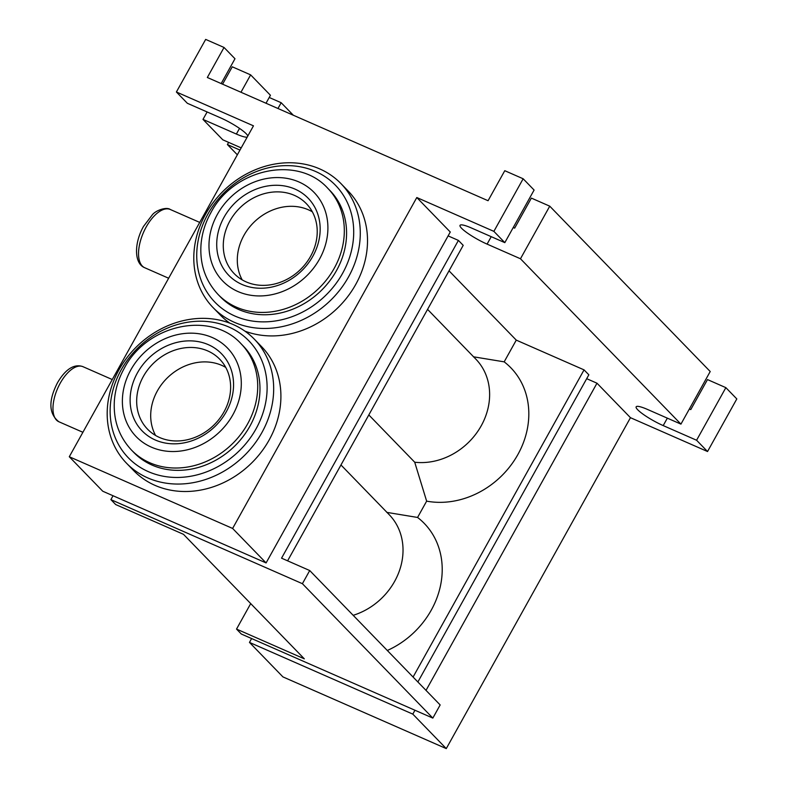 <?xml version="1.0" encoding="UTF-8"?>
<svg xmlns="http://www.w3.org/2000/svg" width="788" height="788" viewBox="0 0 788 788"><rect width="100%" height="100%" fill="white"/><g stroke="black" fill="none" stroke-linecap="round" stroke-linejoin="round"><path stroke-width="1.18" d="M137.437 372.852A55.347 47.595 -44.1 0 0 155.315 440.009A55.347 47.595 -44.1 0 0 226.245 411.838A55.347 47.595 -44.1 0 0 208.367 344.681A55.347 47.595 -44.1 0 0 137.437 372.852M223.969 411.917A50.255 43.212 135.9 0 1 147.583 429.214A50.255 43.212 135.9 0 1 143.327 376.506A50.255 43.212 135.9 0 1 219.714 359.21A50.255 43.212 135.9 0 1 223.969 411.917M121.244 369.759A83.971 72.21 135.9 0 1 228.875 327.02A83.971 72.21 135.9 0 1 256.001 428.918A83.971 72.21 135.9 0 1 148.371 471.657A83.971 72.21 135.9 0 1 121.244 369.759M261.892 432.573A89.054 76.584 -44.1 0 0 254.347 339.185A89.054 76.584 -44.1 0 0 118.968 369.828A89.054 76.584 -44.1 0 0 126.523 463.226A89.054 76.584 -44.1 0 0 261.892 432.573M155.591 435.469A50.255 43.212 135.9 0 1 157.344 390.956A50.255 43.212 135.9 0 1 225.732 367.395A50.255 43.212 135.9 0 0 157.344 390.956A50.255 43.212 135.9 0 0 155.591 435.469M131.586 450.175L133.842 452.499A76.338 65.64 -44.1 0 0 249.875 426.229A76.338 65.64 -44.1 0 0 243.403 346.178L241.148 343.844C210.691 310.117 146.529 324.735 124.199 368.41C118.653 378.437 115.393 388.927 114.437 399.9C113.029 419.64 118.742 436.404 131.586 450.175A76.338 65.64 -44.1 0 0 247.609 423.895A76.338 65.64 -44.1 0 0 241.148 343.844M126.523 463.226L133.763 470.682A89.054 76.584 -44.1 0 0 269.132 440.029A89.054 76.584 -44.1 0 0 261.577 346.641L254.347 339.185M224.038 217.261A55.347 47.595 -44.1 0 0 241.916 284.419A55.347 47.595 -44.1 0 0 312.846 256.248A55.347 47.595 -44.1 0 0 294.968 189.09A55.347 47.595 -44.1 0 0 224.038 217.261M310.58 256.317A50.255 43.212 135.9 0 1 234.184 273.613A50.255 43.212 135.9 0 1 229.929 220.916A50.255 43.212 135.9 0 1 306.315 203.619A50.255 43.212 135.9 0 1 310.58 256.317M207.845 214.169A83.971 72.21 135.9 0 1 315.476 171.429A83.971 72.21 135.9 0 1 342.603 273.318A83.971 72.21 135.9 0 1 234.972 316.067A83.971 72.21 135.9 0 1 207.845 214.169M348.493 276.982A89.054 76.584 -44.1 0 0 340.948 183.584A89.054 76.584 -44.1 0 0 205.579 214.237A89.054 76.584 -44.1 0 0 213.124 307.635A89.054 76.584 -44.1 0 0 348.493 276.982M242.192 279.878A50.255 43.212 135.9 0 1 243.945 235.366A50.255 43.212 135.9 0 1 312.334 211.805A50.255 43.212 135.9 0 0 243.945 235.366A50.255 43.212 135.9 0 0 242.192 279.878M218.187 294.574L220.443 296.909A76.338 65.64 -44.1 0 0 336.476 270.629A76.338 65.64 -44.1 0 0 330.005 190.578L327.749 188.253C297.293 154.517 233.13 169.134 210.81 212.819C205.254 222.837 201.994 233.337 201.038 244.31C199.63 264.049 205.343 280.804 218.187 294.574A76.338 65.64 -44.1 0 0 334.22 268.304A76.338 65.64 -44.1 0 0 327.749 188.253M244.901 331.118A89.054 76.584 -44.1 0 0 355.733 284.438A89.054 76.584 -44.1 0 0 348.178 191.041L340.948 183.584M213.124 307.635L220.364 315.092A89.054 76.584 -44.1 0 0 229.81 323.149M473.401 356.787L504.172 361.85A82.701 71.117 135.9 0 1 517.874 454.538A82.701 71.117 135.9 0 1 426.643 501.148L414.715 462.221A63.611 54.697 -44.1 0 0 481.212 425.815A63.611 54.697 -44.1 0 0 475.824 359.111L427.569 309.379M353.182 615.32A63.611 54.697 -44.1 0 0 394.611 581.406A63.611 54.697 -44.1 0 0 389.223 514.702L340.968 464.979M387.302 650.484A82.701 71.117 -44.1 0 0 431.272 610.129A82.701 71.117 -44.1 0 0 417.571 517.45L386.8 512.377M504.822 242.645L493.879 231.367L416.803 197.532L450.273 232.017L266.088 562.928L232.618 528.443L69.285 456.744L253.47 125.834L176.394 91.999L205.668 39.4L224.038 47.467L207.333 77.49L488.067 200.723L504.773 170.701L523.153 178.768L534.097 190.046L504.822 242.645L471.441 227.988A22.015 3.713 -150.9 0 0 460.034 225.348A22.015 3.713 -150.9 0 0 461.601 228.303A22.015 3.713 -150.9 0 0 487.092 244.113L520.474 258.769L549.748 206.17L531.368 198.103L514.663 228.136L513.244 227.515M696.582 440.246L707.535 451.524L736.81 398.925L725.856 387.647L696.582 440.246L663.2 425.589A22.015 3.713 29.1 0 1 637.719 409.78A22.015 3.713 29.1 0 1 636.152 406.825A22.015 3.713 29.1 0 1 647.559 409.464L680.94 424.121L520.474 258.769M449.022 270.826L516.268 340.12L504.172 361.85M414.715 462.221L368.814 414.931M426.643 501.148L417.571 517.45M432.839 718.095L302.405 583.691L309.723 570.542L440.157 704.945L432.839 718.095L241.325 634.025L236.528 629.08L304.316 658.837L183.476 534.313L115.688 504.556L110.891 499.622L113.048 495.75M293.333 115.245L281.178 102.726L269.22 97.476M237.346 154.803L227.407 144.568L228.628 142.372M239.966 150.075L227.407 144.568M725.856 387.647L707.486 379.58L690.771 409.602L689.362 408.982M240.961 92.255L250.633 74.87L232.263 66.803L222.58 84.188M250.633 74.87L270.442 95.279L266.009 103.248M241.187 147.888L222.797 139.811L202.989 119.402L207.126 111.965M247.806 135.999A22.015 3.713 29.1 0 0 220.719 117.924L187.337 103.277L176.394 91.999M247.205 137.082A22.015 3.713 29.1 0 1 236.37 134.049L202.989 119.402M302.405 583.691L110.891 499.622M287.61 560.829L463.206 245.344L458.409 240.409L281.552 558.17L309.723 570.542M417.876 681.984L588.843 374.812L584.056 369.877L413.079 677.05M266.088 562.928L102.755 491.229L69.285 456.744M416.803 197.532L232.618 528.443M707.535 451.524L630.459 417.689L446.274 748.6L412.804 714.115L249.471 642.407L251.618 638.546M446.274 748.6L282.931 676.902L249.471 642.407M630.459 417.689L596.989 383.204L426.022 690.377M414.961 710.244L412.804 714.115M224.038 47.467L234.982 58.745L221.172 83.567M680.94 424.121L710.215 371.522L549.748 206.17M523.153 178.768L493.879 231.367M448.116 235.888L458.409 240.409M516.268 340.12L584.056 369.877M586.696 378.683L596.989 383.204M250.712 603.598L236.528 629.08M281.178 102.726L277.967 108.498M130.798 369.936A63.611 54.697 135.9 0 1 212.336 337.559A63.611 54.697 135.9 0 1 232.884 414.754A63.611 54.697 135.9 0 1 151.345 447.131A63.611 54.697 135.9 0 1 130.798 369.936M217.399 214.346A63.611 54.697 135.9 0 1 298.938 181.969A63.611 54.697 135.9 0 1 319.485 259.163A63.611 54.697 135.9 0 1 237.946 291.54A63.611 54.697 135.9 0 1 217.399 214.346M146.204 226.964A31.806 15.327 113.7 0 0 144.726 267.733C133.743 263.409 134.256 242.537 143.564 226.353L152.37 214.769C155.847 210.337 166.534 206.604 170.297 209.49A31.806 15.327 113.7 0 0 146.204 226.964M60.223 383.195A30.052 14.479 113.7 0 0 58.824 421.728C48.689 413.72 48.275 400.668 57.583 382.584C67.433 365.839 76.751 364.332 82.986 366.686A30.052 14.479 113.7 0 0 60.223 383.195M491.229 236.676L487.092 244.113M667.347 418.152L663.2 425.589M239.522 128.395L236.37 134.049M168.642 278.233L144.726 267.733M82.898 432.287L58.824 421.728M112.251 379.54L82.986 366.686M199.719 222.403L170.297 209.49"/></g></svg>
